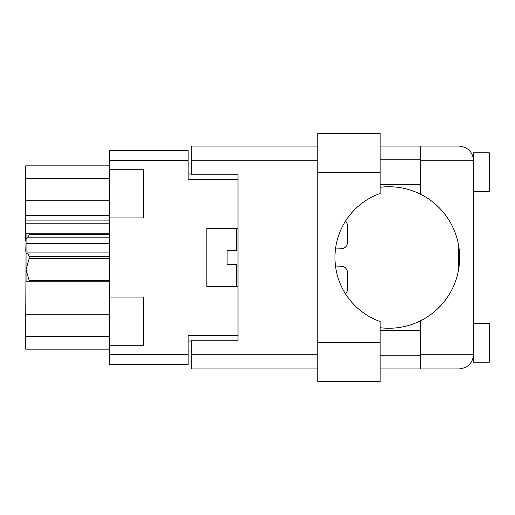 <?xml version="1.0" encoding="UTF-8"?>
<svg xmlns="http://www.w3.org/2000/svg" width="515" height="515" viewBox="0 0 515 515"><rect width="100%" height="100%" fill="white"/><g stroke="black" fill="none" stroke-linecap="round" stroke-linejoin="round"><path stroke-width="0.77" d="M109.598 314.272L25.75 314.272L26.059 251.269M109.598 345.713L143.576 345.713L143.576 297.084L109.598 297.084L109.598 354.442L188.149 354.442L188.149 364.414L109.598 364.414L109.598 354.442M109.598 297.084L109.598 150.586L188.149 150.586L188.149 179.574L238.02 179.574L238.02 174.746L238.02 340.254L191.265 340.254L191.265 354.281L317.813 354.281M238.02 340.254L238.02 335.426L188.149 335.426L188.149 354.442M206.85 286.643L206.85 228.357L206.85 286.643L238.02 286.643M206.85 228.357L238.02 228.357M109.598 217.916L143.576 217.916L143.576 169.287L109.598 169.287M191.265 351.011L188.149 351.011M188.149 163.989L191.265 163.989M109.598 349.138L25.75 349.138L25.75 336.675L109.598 336.675M25.75 314.272L25.75 336.675M26.059 241.22L25.75 251.269M109.598 223.214L25.75 223.214L25.75 241.22M109.598 220.098L25.75 220.098L25.75 215.418L109.598 215.418M109.598 200.728L25.75 200.728L25.75 215.418M109.598 178.325L25.75 178.325L25.75 200.728M25.75 178.325L25.75 165.862L109.598 165.862M25.75 223.214L25.75 220.098M380.154 172.248L380.154 193.473A67.948 67.948 0 0 0 380.154 321.527L380.154 381.712L317.813 381.712L317.813 133.288L380.154 133.288L380.154 172.248L317.813 172.248M473.665 323.272L489.25 323.272L489.25 362.232L473.665 362.232L473.665 354.281C472.731 363.12 467.852 368 459.013 368.933L420.678 368.933L420.678 354.281L473.665 354.281L473.665 152.768L489.25 152.768L489.25 191.728L473.665 191.728M473.665 159.779L473.362 157.757L473.665 160.719L420.678 160.719L420.678 194.29A70.755 70.755 0 0 0 380.154 187.286M473.665 354.281L473.497 356.502M473.504 356.464L473.665 355.221M380.154 327.714A70.755 70.755 0 0 0 420.678 320.71L420.678 354.281M380.154 355.221L420.678 355.221M380.154 330.282L420.678 330.282M380.154 184.718L420.678 184.718M380.154 159.779L420.678 159.779M420.678 160.719L420.678 146.067L459.013 146.067C467.852 147 472.731 151.88 473.665 160.719M238.02 174.746L191.265 174.746L191.265 146.067L317.813 146.067M317.813 368.933L191.265 368.933L191.265 354.281M420.678 368.933L380.154 368.933M380.154 146.067L420.678 146.067M458.704 268.965L458.704 246.035M420.678 320.71A70.755 70.755 0 0 0 420.678 194.29M341.413 248.771L335.497 248.977L341.413 248.771A6.232 6.232 0 0 0 347.425 242.539L347.425 225.705A6.232 6.232 0 0 0 345.481 221.18M347.425 242.539L347.425 225.705M345.481 293.82A6.232 6.232 0 0 0 347.425 289.295L347.425 272.461A6.232 6.232 0 0 0 341.413 266.229L335.497 266.023M347.425 289.295L347.425 272.461M236.462 286.643L236.462 264.51L227.109 264.51L227.109 250.49L236.462 250.49L236.462 228.357M229.252 250.49L227.302 250.49M233.804 264.51L231.196 264.51M109.598 258.659L29.181 258.659L29.181 256.341L109.598 256.341M29.181 256.341L27.578 252.904L109.598 252.904M109.598 234.344L29.181 234.344L27.578 237.788L26.059 238.593L26.059 233.186L109.598 233.186M29.181 234.344L29.181 233.186M27.578 252.904L26.059 253.715L26.059 269.654L29.181 280.656L109.598 280.656M29.181 258.659L26.059 269.654L26.059 281.814L29.181 281.814L29.181 280.656M109.598 281.814L29.181 281.814M109.598 243.486L26.059 243.486L26.059 253.715M26.059 273.085L26.059 269.654M26.059 238.593L26.059 243.486M109.598 237.788L27.578 237.788M188.149 160.558L109.598 160.558M188.149 341.033L191.265 341.033M191.265 173.967L188.149 173.967M317.813 160.719L191.265 160.719M380.154 342.752L317.813 342.752"/></g></svg>
